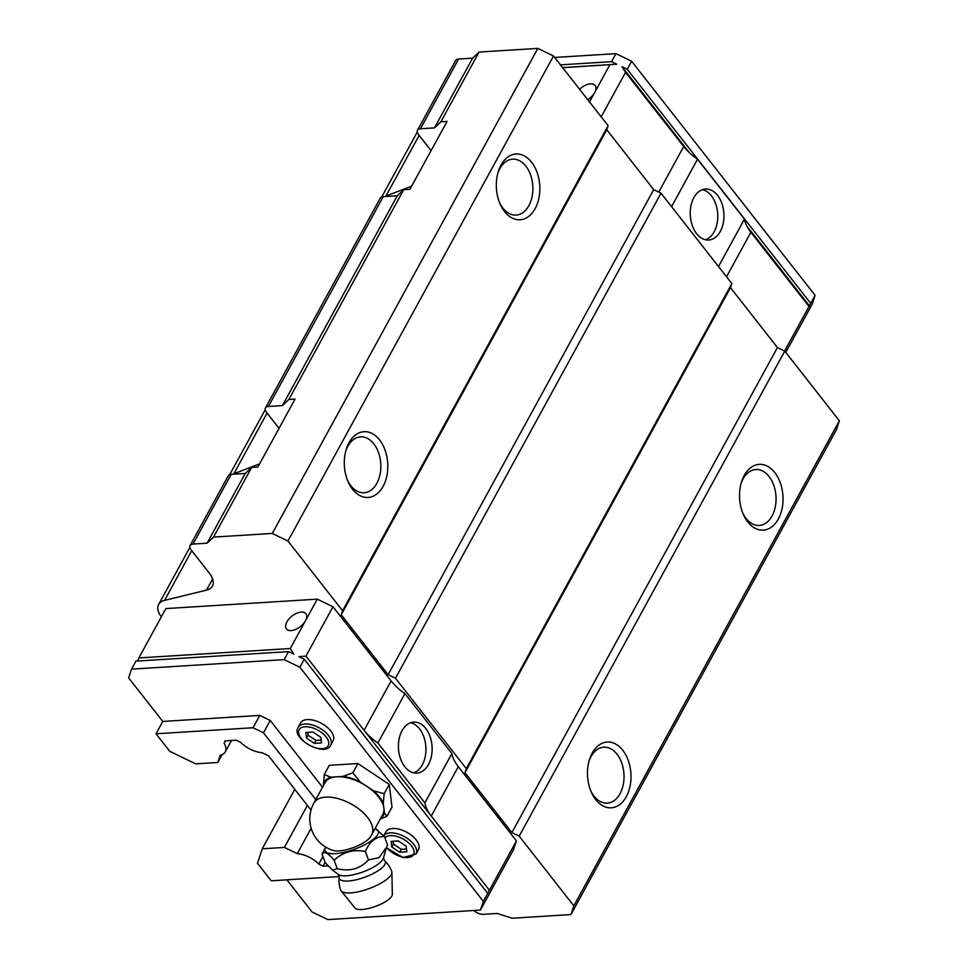 <?xml version="1.0" encoding="UTF-8"?>
<svg xmlns="http://www.w3.org/2000/svg" width="968" height="968" viewBox="0 0 968 968"><rect width="100%" height="100%" fill="white"/><g stroke="black" fill="none" stroke-linecap="round" stroke-linejoin="round"><path stroke-width="1.45" d="M374.943 828.753A28.374 8.76 159.9 0 1 375.899 829.068L384.477 836.558C376.213 836.328 369.836 841.289 365.359 851.441C353.151 849.154 342.745 852.082 334.154 860.225C328.261 853.026 324.232 850.993 322.054 854.127L325.478 847.496A28.374 8.76 159.9 0 1 325.696 847.109M375.899 829.068A28.374 8.76 159.9 0 1 354.675 849.178A28.374 8.76 159.9 0 1 325.478 847.496M371.664 834.743A32.96 32.96 0 0 1 370.224 837.139A21.187 6.546 159.9 0 1 353.247 847.605A21.187 6.546 159.9 0 1 333.512 850.545A32.96 32.96 0 0 1 313.85 803.089A32.96 17.146 28.7 0 1 325.696 797.136A32.96 17.146 28.7 0 1 367.501 817.379A32.96 17.146 28.7 0 1 371.664 834.743L382.82 814.378A32.96 17.146 28.7 0 0 383.873 808.111L384.465 812.951L386.946 816.363L380.291 818.976M313.85 803.089L325.006 782.725A32.96 17.146 28.7 0 1 336.84 776.772A32.96 17.146 28.7 0 1 366.799 786.331A32.96 17.146 28.7 0 1 383.873 808.111L383.28 803.271L384.163 793.7L389.233 784.431L392.016 807.106L386.946 816.363M323.518 785.447L324.244 774.582L329.314 765.325L357.882 763.546L389.233 784.431M324.244 774.582L330.741 777.159L342.95 776.396L352.812 772.803L360.108 781.866L366.799 786.331L373.503 790.795L384.163 793.7M352.812 772.803L357.882 763.546M323.36 784.153A33.941 17.666 28.7 0 1 330.741 777.159M342.95 776.396A33.941 17.666 28.7 0 1 360.108 781.866M373.503 790.795A33.941 17.666 28.7 0 1 383.28 803.271M384.465 812.951A33.941 17.666 28.7 0 1 380.787 818.093M322.054 854.127L325.163 862.621L332.496 870.111L337.251 868.72C349.787 871.745 360.193 868.816 368.457 859.935L379.02 857.672L386.643 847.097L387.575 845.052L384.477 836.558M368.457 859.935L365.359 851.441M337.251 868.72L334.154 860.225M339.236 877.226A24.43 7.538 159.9 0 0 364.9 877.153A24.43 7.538 159.9 0 0 384.55 860.661A27.189 27.189 0 0 1 391.738 871.394A27.189 8.397 159.9 0 1 391.895 872.277L392.33 894.359A19.965 6.159 159.9 0 1 375.572 906.363A19.965 6.159 159.9 0 1 355.026 907.996L341.111 890.838A27.189 8.397 159.9 0 1 340.663 890.052A27.189 27.189 0 0 1 339.236 877.226L338.135 874.285L332.496 870.111M391.895 872.277A27.189 8.397 159.9 0 1 369.086 888.612A27.189 8.397 159.9 0 1 341.111 890.838M516.428 840.877L489.409 890.245L431.268 816.06L458.3 766.692L516.428 840.877L513.548 849.614L480.443 910.089L327.777 919.6L312.095 912.013L286.867 879.815M284.181 659.631L131.515 669.142L135.907 661.12L288.573 651.609L284.181 659.631L299.862 667.218L483.322 901.353L489.409 890.245M483.322 901.353L480.443 910.089M785.774 352.4L812.212 304.109L815.092 295.361L631.632 61.238L615.951 53.651L611.558 61.674L616.785 64.203L562.674 67.7M784.612 351.033L815.092 295.361M288.573 651.609L293.8 654.138L290.267 648.524L138.835 657.95L137.48 661.023M138.835 657.95L165.855 608.582L317.298 599.156L332.968 606.742L305.948 656.11L299.027 656.667L304.254 659.196L299.862 667.218M317.298 599.156L290.267 648.524M305.464 620.754A12.354 6.715 -38.1 0 0 305.924 613.712A12.354 6.715 -38.1 0 0 292.046 616.047A12.354 6.715 -38.1 0 0 286.467 628.958A12.354 6.715 -38.1 0 0 291.126 630.591A12.354 6.715 -38.1 0 0 305.464 620.754M589.512 101.942L609.876 64.759M601.188 116.838L625.546 72.346L622.013 66.731L627.24 69.26L631.632 61.238M587.733 99.656A12.354 6.715 -38.1 0 0 594.667 92.529A12.354 6.715 -38.1 0 0 595.114 85.474A12.354 6.715 -38.1 0 0 579.578 89.262M560.448 64.856L611.558 61.674M554.664 57.463L615.951 53.651M809.006 306.469L750.878 232.284A41.188 21.441 28.7 0 1 744.452 219.119L718.498 266.539M744.452 219.119L697.529 159.236A41.188 21.441 28.7 0 1 683.686 146.531L625.546 72.346M810.7 303.383L627.24 69.26M487.715 893.331L304.254 659.196M332.968 606.742L391.108 680.94L364.077 730.308L431.268 816.06A41.188 21.441 28.7 0 1 424.855 802.895L377.919 743A41.188 21.441 28.7 0 1 364.077 730.308L305.948 656.11M406.826 851.816L399.687 852.264L391.846 847.036L391.157 841.374L398.296 840.926L406.136 846.153L406.826 851.816M321.497 742.916L314.358 743.364L306.517 738.136L305.827 732.474L312.966 732.026L320.807 737.253L321.497 742.916M339.248 876.56L271.209 880.795L257.476 863.274L262.243 848.803L284.386 847.423L297.249 853.655A20.437 10.636 28.7 0 1 318.787 864.073L323.058 866.142L327.898 865.84M222.096 754.689L217.824 762.481L195.681 763.861L169.739 751.301L156.005 733.78L162.769 721.438L128.635 677.878L131.515 669.142M156.005 733.78L253.011 727.742L263.465 732.8L315.786 799.568M217.824 762.481L220.196 755.306A20.437 10.636 28.7 0 0 225.254 751.93A20.437 10.636 28.7 0 0 224.14 743.291L224.927 740.919L236.252 740.205L240.669 742.347A20.437 10.636 28.7 0 0 262.038 752.693L268.547 755.839L311.018 810.047M458.3 766.692A41.188 21.441 28.7 0 1 451.874 753.528L404.951 693.632A41.188 21.441 28.7 0 1 391.108 680.94M161.329 616.858A24.72 12.862 28.7 0 1 158.655 604.419A24.72 12.862 28.7 0 1 164.548 600.39L206.511 590.129A24.72 12.862 28.7 0 0 212.416 586.112A24.72 12.862 28.7 0 0 209.282 573.08L191.132 549.909A8.24 4.283 28.7 0 1 190.091 545.565A8.24 4.283 28.7 0 1 193.043 544.077L207.079 543.205L213.517 537.095L272.286 533.441L287.956 541.027L342.575 610.723L341.232 614.801L388.156 674.696L395.476 678.229L466.298 768.616L464.955 772.694L511.89 832.589L519.199 836.134L573.818 905.83L570.938 914.566L512.181 918.233L497.201 913.453L483.165 914.324A8.24 4.283 28.7 0 1 473.86 910.501M267.083 413.094L233.869 473.763L259.593 463.853M279.038 428.34L266.466 412.295A8.24 4.283 28.7 0 1 265.426 407.951A8.24 4.283 28.7 0 1 268.39 406.463L282.414 405.592L288.863 399.481L295.046 399.094L257.887 466.975L251.692 467.363L213.517 537.095M431.075 150.645L418.503 134.6A8.24 4.283 28.7 0 1 417.462 130.269A8.24 4.283 28.7 0 1 420.414 128.78L434.45 127.897L440.888 121.787L447.083 121.399L409.912 189.28L403.729 189.667L397.279 195.778L383.255 196.661A8.24 4.283 -151.3 0 0 380.291 198.15L265.426 407.951M397.279 195.778L282.414 405.592M403.729 189.667L288.863 399.481M251.692 467.363L245.255 473.473L231.219 474.344A8.24 4.283 -151.3 0 0 228.267 475.832L190.091 545.565M245.255 473.473L207.079 543.205M417.462 130.269L455.638 60.536A8.24 4.283 28.7 0 1 458.59 59.048L472.626 58.165L479.075 52.054L537.833 48.4L553.502 55.987L608.122 125.683L606.779 129.76L653.702 189.655L661.023 193.201L731.844 283.588L730.501 287.665L777.437 347.56L784.758 351.094L839.365 420.79L836.485 429.538L570.938 914.566M839.365 420.79L573.818 905.83M419.12 135.399L385.905 196.068L411.618 186.171M472.626 58.165L434.45 127.897M479.075 52.054L440.888 121.787M537.833 48.4L272.286 533.441M553.502 55.987L287.956 541.027M383.11 486.359A32.96 21.72 86.4 0 0 377.23 437.27A32.96 21.72 86.4 0 0 346.084 449.89A32.96 21.72 86.4 0 0 348.056 481.628A32.96 21.72 86.4 0 0 383.11 486.359M535.147 208.664A32.96 21.72 86.4 0 0 529.266 159.587A32.96 21.72 86.4 0 0 498.109 172.207A32.96 21.72 86.4 0 0 500.081 203.933A32.96 21.72 86.4 0 0 535.147 208.664M608.122 125.683L342.575 610.723M606.779 129.76L341.232 614.801M653.702 189.655L388.156 674.696M661.023 193.201L395.476 678.229M731.844 283.588L466.298 768.616M730.501 287.665L464.955 772.694M777.437 347.56L511.89 832.589M784.758 351.094L519.199 836.134M778.345 519.017A32.96 21.72 86.4 0 0 772.452 469.94A32.96 21.72 86.4 0 0 741.306 482.56A32.96 21.72 86.4 0 0 743.279 514.286A32.96 21.72 86.4 0 0 778.345 519.017M626.308 796.712A32.96 21.72 86.4 0 0 620.428 747.623A32.96 21.72 86.4 0 0 589.27 760.243A32.96 21.72 86.4 0 0 591.242 791.981A32.96 21.72 86.4 0 0 626.308 796.712M590.734 790.759A28.011 18.453 86.4 0 0 607.275 803.125A28.011 18.453 86.4 0 0 620.04 793.675A28.011 18.453 86.4 0 0 621.795 763.135A28.011 18.453 86.4 0 0 603.79 747.211A28.011 18.453 86.4 0 0 591.024 756.649A28.011 18.453 86.4 0 0 588.919 761.526M347.548 480.394A28.011 18.453 86.4 0 0 364.077 492.76A28.011 18.453 86.4 0 0 376.842 483.322A28.011 18.453 86.4 0 0 378.597 452.782A28.011 18.453 86.4 0 0 360.604 436.846A28.011 18.453 86.4 0 0 347.839 446.296A28.011 18.453 86.4 0 0 345.721 451.173M499.573 202.711A28.011 18.453 86.4 0 0 516.113 215.077A28.011 18.453 86.4 0 0 528.879 205.627A28.011 18.453 86.4 0 0 530.633 175.087A28.011 18.453 86.4 0 0 512.629 159.163A28.011 18.453 86.4 0 0 499.863 168.601A28.011 18.453 86.4 0 0 497.758 173.478M742.771 513.064A28.011 18.453 86.4 0 0 759.299 525.43A28.011 18.453 86.4 0 0 772.065 515.98A28.011 18.453 86.4 0 0 773.819 485.44A28.011 18.453 86.4 0 0 755.826 469.516A28.011 18.453 86.4 0 0 743.061 478.954A28.011 18.453 86.4 0 0 740.943 483.831M616.785 64.203L562.589 67.579M717.578 195.415A25.543 16.831 86.4 0 0 705.515 189.05A25.543 16.831 86.4 0 0 690.305 215.586A25.543 16.831 86.4 0 0 708.697 240.028A25.543 16.831 86.4 0 0 723.278 223.076A25.543 16.831 86.4 0 0 717.578 195.415M697.529 159.236L671.562 206.644M424.855 802.895L451.874 753.528M425.738 728.456A25.543 16.831 86.4 0 0 413.687 722.092A25.543 16.831 86.4 0 0 398.477 748.627A25.543 16.831 86.4 0 0 416.857 773.081A25.543 16.831 86.4 0 0 431.45 756.117A25.543 16.831 86.4 0 0 425.738 728.456M377.919 743L404.951 693.632M413.735 772.827A25.543 16.831 86.4 0 0 425.63 754.241A25.543 16.831 86.4 0 0 419.555 728.844A25.543 16.831 86.4 0 0 410.613 722.721M705.575 239.786A25.543 16.831 86.4 0 0 717.47 221.2A25.543 16.831 86.4 0 0 711.395 195.79A25.543 16.831 86.4 0 0 702.453 189.68M416.046 854.03A18.537 9.644 28.7 0 0 409.646 840.176A18.537 9.644 28.7 0 0 390.189 832.879A18.537 9.644 28.7 0 0 383.812 835.771L385.942 831.827A18.537 9.644 28.7 0 1 392.597 828.475A18.537 9.644 28.7 0 1 412.053 835.771A18.537 9.644 28.7 0 1 418.454 849.638L416.046 854.03L403.075 857.575L386.329 847.762M298.204 727.331L300.612 722.927A18.537 9.644 28.7 0 1 307.267 719.587A18.537 9.644 28.7 0 1 326.724 726.883A18.537 9.644 28.7 0 1 333.125 740.738L330.717 745.13C325.647 757.92 290.17 738.487 298.204 727.331A18.537 9.644 28.7 0 1 304.859 723.979A18.537 9.644 28.7 0 1 324.316 731.276A18.537 9.644 28.7 0 1 330.717 745.13M162.769 721.438L259.775 715.4L270.217 720.458L322.538 787.226M253.011 727.742L259.775 715.4M263.465 732.8L270.217 720.458M294.792 789.343L262.243 848.803M225.471 740.883L224.14 743.291M325.091 862.428L323.058 866.142M322.925 856.511L318.787 864.073M311.151 828.257L297.249 853.655M307.388 805.412L284.386 847.423M321.158 740.109L315.955 740.435L314.358 743.364M315.955 740.435L308.127 735.208L306.517 738.136M308.127 735.208L307.776 732.352M406.487 849.009L401.284 849.323L399.687 852.264M401.284 849.323L393.456 844.108L391.846 847.036M393.456 844.108L393.105 841.252M809.744 306.299L746.812 225.992M689.398 152.714L622.013 66.731M384.55 860.661L383.485 857.708A24.478 7.55 159.9 0 1 362.988 871.926A24.478 7.55 159.9 0 1 338.135 874.285M750.878 232.284L726.52 276.775M683.686 146.531L658.736 192.088M384.961 837.877A16.577 8.627 28.7 0 1 390.406 835.638A16.577 8.627 28.7 0 1 411.448 845.826A16.577 8.627 28.7 0 1 407.552 857.551A16.577 8.627 28.7 0 1 386.522 847.339M305.077 726.738A16.577 8.627 28.7 0 1 328.733 742.504A16.577 8.627 28.7 0 1 307.171 743.847A16.577 8.627 28.7 0 1 305.077 726.738M383.255 196.661L268.39 406.463M212.633 578.973L206.511 590.129M191.749 550.695L164.548 600.39M231.219 474.344L193.043 544.077M458.59 59.048L420.414 128.78M383.485 857.708L386.631 847.097M417.244 132.096L381.719 196.976M265.208 409.791L229.694 474.659M189.861 547.404L158.655 604.419M231.521 740.508L225.254 751.93"/></g></svg>
